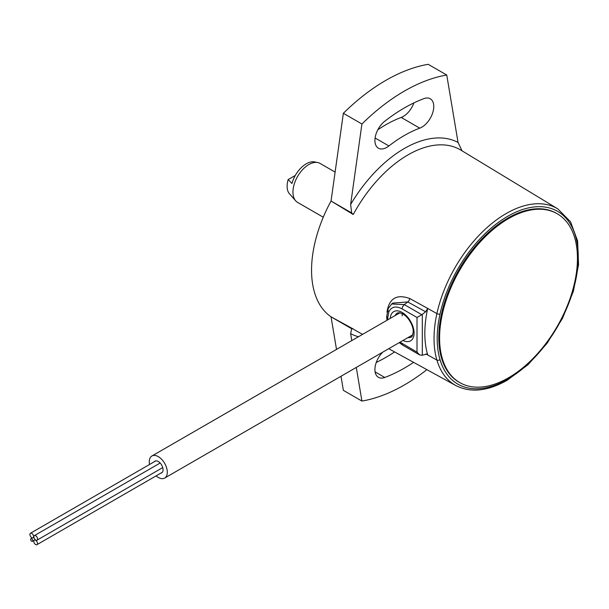 <?xml version="1.0" encoding="UTF-8"?>
<svg xmlns="http://www.w3.org/2000/svg" width="609" height="609" viewBox="0 0 609 609"><rect width="100%" height="100%" fill="white"/><g stroke="black" fill="none" stroke-linecap="round" stroke-linejoin="round"><path stroke-width="0.91" d="M335.11 172.103L320.098 163.44A22.495 12.987 120 0 0 317.761 162.557A22.495 12.987 120 0 0 308.847 164.552A22.495 12.987 120 0 0 294.802 182.418A22.495 12.987 120 0 0 295.677 200.818L289.488 193.829A19.48 11.244 -60 0 1 288.179 179.541L295.312 175.43M288.179 179.541L291.955 183.484A21.49 12.408 -60 0 1 306.198 163.844A21.49 12.408 -60 0 1 314.708 161.941L317.761 162.557M295.677 200.818A22.495 12.987 120 0 0 297.603 202.401L323.265 217.215M350.632 204.457L361.921 124.008L343.362 113.289L331.052 201.023L353.258 214.513L351.667 212.929L350.632 204.457A109.673 63.321 -60 0 1 458.044 142.437L446.755 75.029A179.952 103.895 120 0 0 404.338 91.114A179.952 103.895 120 0 0 361.921 124.008M388.915 145.962A16.869 9.744 120 0 1 378.41 148.2A16.869 9.744 120 0 1 375.464 136.02A16.869 9.744 120 0 1 384.774 121.221A159.337 91.989 -60 0 1 404.338 107.953A159.337 91.989 -60 0 1 423.902 98.628A16.869 9.744 -60 0 1 430.266 98.78A16.869 9.744 -60 0 1 432.413 113.647A16.869 9.744 -60 0 1 419.761 128.156A125.591 72.509 120 0 0 404.338 135.502A125.591 72.509 120 0 0 388.915 145.962L375.098 137.984M377.816 129.793A125.591 72.509 -60 0 1 385.779 124.784A125.591 72.509 -60 0 1 401.202 117.438A16.869 9.744 120 0 0 413.861 102.921M446.755 75.029L428.196 64.318A179.952 103.895 120 0 0 385.779 80.403A179.952 103.895 120 0 0 343.362 113.289M458.044 142.437L461.98 150.75M351.667 212.929L331.052 201.023A104.976 60.611 -60 0 0 331.052 316.832L336.511 349.421M394.617 351.933A159.337 91.989 -60 0 1 376.255 362.462M341.002 376.263L343.362 390.354L361.921 401.065L356.288 367.44M387.027 312.288A103.142 59.553 -60 0 1 387.027 311.899C389.166 298.288 396.771 293.835 409.827 298.547L427.701 308.42A102.198 59.004 120 0 0 427.701 354.963L425.858 353.936M353.258 328.989L331.052 316.832L351.667 328.738L353.258 328.989A104.428 60.291 120 0 0 356.417 330.953L362.606 334.349M358.473 336.739A109.673 63.321 -60 0 1 350.632 333.656L351.796 340.598M350.632 333.656L351.667 328.738M382.673 352.208A16.869 9.744 -60 0 0 378.41 377.314A16.869 9.744 -60 0 0 384.774 377.466A159.337 91.989 120 0 0 413.602 362.355M426.871 369.648A179.952 103.895 -60 0 1 361.921 401.065M425.615 311.785L407.786 301.95L392.813 303.092L391.671 303.982L404.353 304.629L421.809 314.708L422.311 314.373L422.311 355.245L427.016 354.035L427.701 354.963L436.897 360.048A101.977 58.875 -60 0 1 436.897 313.605L427.701 308.42L425.615 311.785L422.311 314.373M422.311 355.245L419.662 354.933L417.005 352.139L417.005 317.479L402.161 308.908C395.919 305.672 391.488 306.632 388.877 311.778A3.745 2.809 -156.9 0 1 388.078 308.778L386.692 316.794A3.745 2.162 -0 0 0 387.788 318.324L387.842 319.778M388.877 311.778L387.788 317.555A3.745 2.17 180 0 1 386.692 316.025M417.005 317.479L421.809 314.708M398.971 312.607A13.87 8.008 -120 0 0 398.355 313.711M411.105 335.787A13.87 8.008 -120 0 0 412.369 335.81M402.397 313.612A12.743 7.361 -120 0 0 402.161 315.827M31.676 538.805A1.5 0.868 -120 0 0 30.93 538.737A1.5 0.868 -120 0 0 30.694 539.939A1.5 0.868 -120 0 0 31.676 541.256A1.5 0.868 -120 0 0 32.429 541.332A1.5 0.868 -120 0 0 32.658 540.13A1.5 0.868 -120 0 0 31.676 538.805M160.822 473.163A6.745 3.898 -120 0 0 161.667 472.873A6.745 3.898 -120 0 0 162.702 467.468A6.745 3.898 -120 0 0 158.294 461.523A6.745 3.898 -120 0 0 154.914 461.188A6.745 3.898 -120 0 0 154.244 461.774M35.627 540.267A2.626 1.515 -120 0 0 34.317 540.137A2.626 1.515 -120 0 0 33.914 542.246A2.626 1.515 -120 0 0 35.627 544.553A2.626 1.515 -120 0 0 36.943 544.682A2.626 1.515 -120 0 0 37.339 542.581A2.626 1.515 -120 0 0 35.627 540.267M35.71 535.76A2.626 1.515 -120 0 0 34.401 535.623A2.626 1.515 -120 0 0 33.997 537.732A2.626 1.515 -120 0 0 35.71 540.046A2.626 1.515 -120 0 0 37.027 540.175A2.626 1.515 -120 0 0 37.431 538.067A2.626 1.515 -120 0 0 35.71 535.76M31.759 533.377A2.626 1.515 -120 0 0 30.45 533.248A2.626 1.515 -120 0 0 30.047 535.349A2.626 1.515 -120 0 0 31.759 537.663A2.626 1.515 -120 0 0 33.076 537.793A2.626 1.515 -120 0 0 33.48 535.692A2.626 1.515 -120 0 0 31.759 533.377M156.117 475.88A12.743 7.361 -120 0 0 164.666 478.073A12.743 7.361 -120 0 0 167.308 472.234A12.743 7.361 -120 0 0 161.743 459.407A12.743 7.361 -120 0 0 151.915 455.989A12.743 7.361 -120 0 0 149.281 461.828A12.743 7.361 -120 0 0 149.548 464.492M439.591 337.995A97.478 56.279 120 0 0 459.78 382.612A97.478 56.279 120 0 0 534.9 356.501A97.478 56.279 120 0 0 577.446 258.406A97.478 56.279 120 0 0 557.258 213.782A97.478 56.279 120 0 0 482.145 239.893A97.478 56.279 120 0 0 439.591 337.995M557.258 213.782L556.466 213.325A97.478 56.279 120 0 0 481.346 239.436A97.478 56.279 120 0 0 438.8 337.531A97.478 56.279 120 0 0 458.988 382.155L459.78 382.612M419.761 128.156L401.202 117.438M388.74 348.706L455.798 385.527A102 58.89 -60 0 1 436.897 360.048A2.246 1.606 -16.4 0 0 439.987 359.554A99.754 57.596 120 0 0 507.723 379.186A99.754 57.596 120 0 0 578.261 257.013A99.754 57.596 120 0 0 507.723 216.286A99.754 57.596 120 0 0 439.987 314.137A2.246 0.883 -167.6 0 1 436.897 313.605A102 58.89 -60 0 1 506.163 213.553A102 58.89 -60 0 1 557.791 208.872L460.838 150.096A104.428 60.291 120 0 0 407.984 154.892A104.428 60.291 120 0 0 353.258 214.513M384.774 377.466L375.098 371.878M402.161 308.908A3.745 2.162 -60 0 1 404.353 304.629L407.786 301.95A3.745 2.131 118.9 0 0 409.827 298.547M439.987 314.137A99.724 57.581 120 0 0 439.987 359.554M387.788 317.555L387.788 318.324M400.06 342.167L417.005 352.139M390.262 318.385A16.869 9.744 60 0 1 402.587 312.714A16.869 9.744 60 0 1 414.09 333.123A16.869 9.744 60 0 1 403.013 340.461M399.222 342.646L402.937 345.28A3.745 2.162 -60 0 1 402.161 343.567M407.923 337.63A13.87 8.008 -120 0 0 411.22 337.021C411.867 337.531 412.529 335.825 413.214 331.897C413.732 325.122 405.777 311.473 397.35 312.996A13.87 8.008 -120 0 0 395.172 315.546M455.798 385.527C470.506 393.056 487.664 391.282 507.259 380.214L528.072 364.654L547.034 343.385L562.579 318.195L573.389 291.231L578.55 264.748L577.598 240.936L570.519 221.752L557.791 208.872M386.943 320.304L386.692 316.794M391.671 303.982L388.078 308.778M402.937 345.28L419.662 354.933M30.93 538.737L32.376 537.899M32.429 541.332L34.02 540.411M34.317 540.137L35.177 539.643M36.943 544.682L162.337 472.287M34.401 535.623L160.152 463.03M30.45 533.248L155.767 460.899M33.076 537.793L33.898 537.313M37.027 540.175L162.74 467.59M412.803 334.805L164.666 478.073M400.06 312.729L151.915 455.989"/></g></svg>
